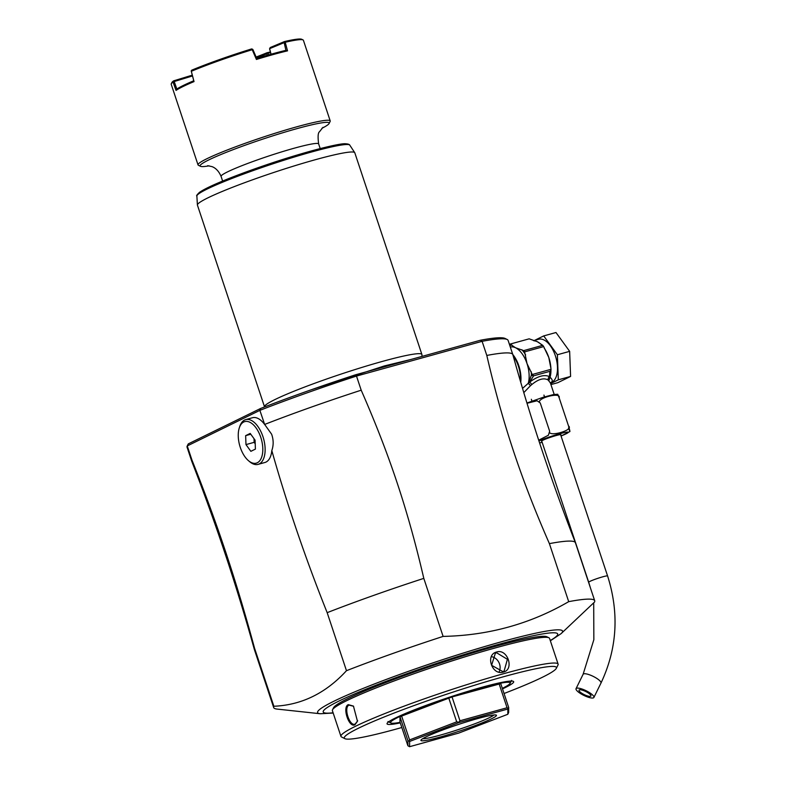 <?xml version="1.0" encoding="UTF-8"?>
<svg xmlns="http://www.w3.org/2000/svg" width="786" height="786" viewBox="0 0 786 786"><rect width="100%" height="100%" fill="white"/><g stroke="black" fill="none" stroke-linecap="round" stroke-linejoin="round"><path stroke-width="1.18" d="M507.815 714.278L508.65 712.499L508.689 707.469L508.139 708.422L507.058 707.744L459.967 720.772L458.749 722.619L409.614 741.453L409.575 746.7L458.67 733.112L507.815 714.278L507.844 709.031L458.749 722.619M508.139 708.422L507.844 709.031M400.005 716.881L407.934 740.717L407.895 745.757L399.966 721.912L400.005 716.881L401.636 716.075L452.038 696.936L459.967 720.772M448.767 698.017L456.695 721.853L409.575 739.921L409.025 741.129L409.614 741.453M458.602 722.128L456.695 721.853M401.636 716.075L409.575 739.921M409.025 741.129L407.934 740.717M407.895 745.757L409.575 746.7M439.796 737.13A39.801 3.311 -18.4 0 1 420.982 740.117A39.801 3.311 -18.4 0 1 477.623 718.601A39.801 3.311 -18.4 0 1 496.261 715.083A39.801 3.311 -18.4 0 1 479.381 723.965A39.801 3.311 -18.4 0 1 439.796 737.13M452.038 696.936L500.761 683.624L508.689 707.469M499.13 683.908L507.058 707.744M400.113 722.354A63.027 5.247 -18.4 0 1 390.907 723.012A63.027 5.247 -18.4 0 1 417.631 708.952A63.027 5.247 -18.4 0 1 480.305 688.104A63.027 5.247 -18.4 0 1 510.094 683.368A63.027 5.247 -18.4 0 1 502.333 688.349M400.29 722.884A66.722 5.551 -18.4 0 1 387.036 723.552A66.722 5.551 -18.4 0 1 482.064 687.239A66.722 5.551 -18.4 0 1 513.523 681.482A66.722 5.551 -18.4 0 1 502.509 688.88M504.042 693.507A111.779 9.304 161.6 0 0 556.311 668.346A111.779 9.304 161.6 0 0 503.482 676.756A111.779 9.304 161.6 0 0 392.312 713.737A111.779 9.304 161.6 0 0 344.907 738.673A111.779 9.304 161.6 0 0 397.254 728.789A111.779 9.304 161.6 0 0 401.833 727.502M556.311 668.346L557.991 665.025A114.442 9.52 161.6 0 0 558.119 664.141A114.442 9.52 161.6 0 0 503.905 673.631A114.442 9.52 161.6 0 0 393.953 709.994A114.442 9.52 161.6 0 0 340.947 736.384A114.442 9.52 161.6 0 0 341.576 737.013L344.907 738.673M496.703 651.987C507.569 648.391 514.643 669.643 503.384 672.059C491.997 675.911 484.923 654.659 496.703 651.987L496.595 652.773L507.402 659.297L504.101 671.116L502.863 671.588L491.594 665.29L495.347 653.245L496.595 652.773M558.119 664.141L549.561 638.419A114.442 9.52 161.6 0 0 548.933 637.79A114.442 9.52 161.6 0 0 495.347 647.91A114.442 9.52 161.6 0 0 332.517 709.787A114.442 9.52 161.6 0 0 332.39 710.662L340.947 736.384M354.967 724.721C349.053 728.386 341.998 707.125 348.286 704.639L353.445 706.103L357.463 721.273L354.967 724.721L355.301 723.935L354.83 724.122M548.933 637.79L546.84 636.758A112.781 9.383 161.6 0 0 494.04 646.731A112.781 9.383 161.6 0 0 333.569 707.705A112.781 9.383 161.6 0 0 333.451 708.608M361.196 390.19C389.62 455.084 407.895 510.026 423.801 578.378L443.108 636.405C488.519 635.491 530.383 623.907 568.7 601.654L549.394 543.627C520.98 478.733 502.706 423.792 486.799 355.439L482.103 341.32L480.462 340.23L355.518 374.804A167.516 13.942 161.6 0 0 260.53 408.504L259.871 410.361L264.646 424.44A169.167 14.079 -18.4 0 1 361.196 390.19L356.5 376.072L482.103 341.32A169.167 14.079 161.6 0 1 507.176 339.493A169.167 14.079 161.6 0 1 508.11 340.426L512.806 354.535A169.167 14.079 -18.4 0 1 512.826 354.594C530.53 418.339 551.389 481.032 575.391 542.674A169.167 14.079 -18.4 0 1 575.411 542.733L594.707 600.759A169.167 14.079 161.6 0 0 568.7 601.654M550.347 640.796L561.135 633.614A129.081 10.739 161.6 0 0 561.184 633.565L594.521 602.056A169.167 14.079 161.6 0 0 594.707 600.759M443.108 636.405A169.167 14.079 161.6 0 0 392.725 653.52A169.167 14.079 161.6 0 0 346.479 670.694L327.173 612.667A169.167 14.079 -18.4 0 1 423.801 578.378M346.479 670.694C325.817 693.213 301.618 705.071 273.862 706.26A169.167 14.079 161.6 0 0 273.675 707.557A169.167 14.079 161.6 0 0 277.065 709.08L320.167 713.737A129.081 10.739 -18.4 0 1 408.435 671.342A129.081 10.739 161.6 0 1 561.184 633.565M273.862 706.26L254.556 648.234A169.167 14.079 -18.4 0 0 254.35 649.472A169.167 14.079 -18.4 0 0 254.369 649.531L273.675 707.557M248.415 460.635A21.556 11.269 -105.5 0 0 260.814 459.112A21.556 11.269 -105.5 0 0 260.775 437.36A21.556 11.269 -105.5 0 0 249.545 422.102A21.556 11.269 -105.5 0 0 239.337 427.79A21.556 11.269 -105.5 0 0 240.28 447.391A21.556 11.269 -105.5 0 0 248.415 460.635L249.624 461.667A23.216 12.134 -105.5 0 0 258.083 464.379A23.216 12.134 -105.5 0 0 262.927 436.594A23.216 12.134 -105.5 0 0 245.704 419.616L252.512 417.73A23.216 12.134 74.5 0 1 264.528 424.342M327.173 612.667C305.616 558.797 287.155 504.779 271.809 450.584A23.216 12.134 74.5 0 1 264.902 462.492L258.083 464.379M254.35 649.472C236.645 585.727 215.786 523.034 191.784 461.392A169.167 14.079 -18.4 0 1 191.764 461.333A169.167 14.079 -18.4 0 1 191.951 460.036C217.732 524.891 236.006 579.842 254.556 648.234M191.951 460.036L187.255 445.927L259.871 410.361A169.167 14.079 161.6 0 1 356.5 376.072L355.518 374.804M264.646 424.44L271.612 434.186C273.597 439.787 273.666 445.249 271.809 450.584M245.704 419.616A23.216 12.134 -105.5 0 0 239.838 426.297L239.337 427.79M250.194 433.42L255.077 440.14L255.411 449.101L250.862 451.331L245.979 444.601L245.645 435.65L250.194 433.42M255.214 443.795L254.153 442.341L254.025 438.686M250.783 434.226L245.645 435.65M254.153 442.341L245.979 444.601M191.764 461.333L187.068 447.214A169.167 14.079 161.6 0 1 187.255 445.917L188.286 443.884L260.53 408.504M507.176 339.493L505.093 338.461A167.516 13.942 161.6 0 0 480.462 340.23M549.394 543.627A169.167 14.079 -18.4 0 1 575.391 542.674M486.799 355.439A169.167 14.079 -18.4 0 1 512.806 354.535A22.558 11.79 -105.5 0 1 518.839 365.844A22.558 11.79 74.5 0 1 520.735 382.301M520.293 380.778A21.556 11.269 74.5 0 0 518.367 366.08A21.556 11.269 -105.5 0 0 513.229 356.058M554.415 395.083L550.387 382.969L548.176 380.021C543.873 377.594 538.43 379.098 531.847 384.531L530.521 385.651L528.251 383.303L522.543 388.402M531.847 384.531L529.784 382.035L533.566 375.846L549.925 371.316L549.385 376.612C544.403 374.293 537.87 376.101 529.784 382.035L528.526 383.381L530.521 385.651L523.8 392.636M526.944 403.012L543.165 397.294L553.344 394.601L557.746 394.258L559.141 397.775C561.499 391.32 534.352 398.836 540.257 403.002L537.074 400.772L527.023 403.267M538.695 440.18L548.392 435.248L549.65 431.229C547.292 437.694 574.438 430.178 568.533 426.012C570.292 431.995 570.292 432.673 568.514 428.026M540.257 403.002L549.65 431.229M559.141 397.775L568.533 426.012M541.819 441.3A10.287 0.855 -18.4 0 1 541.436 441.201A10.287 0.855 -18.4 0 1 546.201 438.834A10.287 0.855 -18.4 0 1 556.085 435.562A10.287 0.855 -18.4 0 1 560.958 434.707A10.287 0.855 -18.4 0 1 560.703 435.022M593.636 697.752A9.953 2.594 -153.8 0 0 593.902 697.447A9.953 2.594 -153.8 0 0 586.778 691.071A9.953 2.594 -153.8 0 0 576.305 688.379A9.953 2.594 -153.8 0 0 576.04 688.674A9.953 2.594 -153.8 0 0 583.173 695.06A9.953 2.594 -153.8 0 0 593.636 697.752M579.194 689.941A6.632 1.729 26.2 0 1 586.169 691.739A6.632 1.729 26.2 0 1 590.925 695.993A6.632 1.729 26.2 0 1 590.748 696.19A6.632 1.729 26.2 0 1 583.772 694.392A6.632 1.729 26.2 0 1 579.017 690.137A6.632 1.729 26.2 0 1 579.194 689.941M550.652 382.615A3.321 2.81 63.9 0 0 550.485 382.674L550.652 382.615C552.98 381.583 552.784 379.795 550.062 377.26L548.903 380.562L549.827 377.585M533.547 340.652L538.626 339.247A22.558 11.79 74.5 0 1 555.358 355.744A22.558 11.79 74.5 0 1 550.662 382.733L550.436 382.792M550.593 383.607L558.315 379.825L557.382 354.751L543.706 335.917L534.647 340.348M550.917 384.59L557.844 382.674L570.587 376.435L569.654 351.352L557.382 354.751M569.654 351.352L555.977 332.517L543.706 335.917M570.587 376.435L558.315 379.825M523.692 350.615L515.508 347.736L510.055 344.111L529.135 338.835L537.319 341.704L542.772 345.329A25.545 13.342 74.5 0 1 543.686 346.597L524.606 351.873A25.545 13.342 -105.5 0 0 523.692 350.615L542.772 345.329M543.686 346.597L548.815 357.551L551.074 369.302L532.299 374.5L533.566 375.846M528.369 383.519A1.66 1.248 -50 0 1 528.526 383.381L531.867 373.714L532.299 374.5M531.867 373.714L527.013 363.584L524.606 351.873M549.925 371.316L550.455 370.904A1.66 1.15 20.7 0 0 550.691 370.579M550.957 369.842A22.558 11.79 74.5 0 1 550.062 377.26A1.66 1.071 -164.1 0 0 549.787 377.368L550.691 370.57A1.66 1.15 20.7 0 0 550.731 370.442M550.455 370.904L551.074 369.302L550.455 370.904M549.787 377.368L549.385 376.612A3.321 2.82 -59.5 0 0 548.176 380.021M531.149 371.532A24.219 12.655 74.5 0 1 531.424 374.893A1.66 1.15 20.7 0 0 533.026 375.728M528.565 383.244A1.66 1.071 15.9 0 0 528.251 383.303A22.558 11.79 74.5 0 0 527.013 363.584A22.558 11.79 74.5 0 0 515.508 347.736A22.558 11.79 74.5 0 0 510.32 347.078M510.055 344.111A25.545 13.342 -105.5 0 0 509.436 344.406M264.568 406.932A82.923 6.897 -18.4 0 1 264.518 406.824A82.923 6.897 -18.4 0 1 275.061 399.504A82.923 6.897 -18.4 0 1 362.552 367.219A82.923 6.897 -18.4 0 1 421.895 354.476A82.923 6.897 -18.4 0 1 421.925 354.624L422.023 356.402M264.518 406.824L197.433 205.136A82.923 6.897 -18.4 0 1 197.404 204.989A82.923 6.897 -18.4 0 1 207.976 197.817A82.923 6.897 -18.4 0 1 294.603 165.797A82.923 6.897 -18.4 0 1 354.732 152.651A82.923 6.897 -18.4 0 1 354.8 152.789L421.895 354.476M209.145 165.836A67.999 5.659 -18.4 0 1 200.489 166.308A67.999 5.659 -18.4 0 1 208.762 159.931A67.999 5.659 -18.4 0 1 296.951 128.639A67.999 5.659 -18.4 0 1 329.088 123.53A67.999 5.659 -18.4 0 1 321.877 128.324M200.489 166.308L198.406 165.266A69.659 5.797 -18.4 0 1 198.023 164.883A69.659 5.797 -18.4 0 1 230.288 148.819A69.659 5.797 -18.4 0 1 297.216 126.693A69.659 5.797 -18.4 0 1 330.218 120.916A69.659 5.797 -18.4 0 1 330.14 121.447L329.088 123.53M330.218 120.916L303.406 40.302A69.659 5.797 161.6 0 0 303.013 39.919A69.659 5.797 161.6 0 0 285.23 42.267L287.519 50.854A69.659 5.797 161.6 0 0 273.223 54.548A69.659 5.797 161.6 0 0 256.423 59.461L252.218 49.695A69.659 5.797 161.6 0 0 191.332 71.29L194.024 81.597A69.659 5.797 161.6 0 0 176.044 90.41L173.038 82.068L174.178 81.547L176.87 89.034L176.044 90.41M173.048 82.068A69.659 5.797 161.6 0 0 171.289 83.738A69.659 5.797 161.6 0 0 171.21 84.279L198.023 164.883M256.118 57.034A47.435 3.95 161.6 0 0 266.965 52.77L270.423 51.955M256.472 57.859A46.443 3.861 161.6 0 0 266.7 53.841L266.965 52.77M270.649 52.78L267.171 53.183M303.013 39.919L301.765 39.3A68.657 5.708 161.6 0 0 284.503 41.55L270.237 47.524L269.578 48.801L271.032 54.224M285.23 42.267L284.503 41.55M285.131 42.228L269.598 48.663L271.082 54.214M287.519 50.854L285.927 50.343L283.952 41.727M252.218 49.695L252.365 49.154L252.915 49.567L256.717 58.419L256.423 59.461M256.717 58.419A68.667 5.708 -18.4 0 1 285.927 50.343M252.365 49.154L251.608 48.928A68.667 5.708 -18.4 0 0 191.725 70.18L191.332 71.29M191.185 70.858L193.759 80.762A68.667 5.708 161.6 0 0 176.86 89.034M194.024 81.597L193.759 80.762M192.491 75.957L174.178 81.547L174.03 80.722L173.097 81.98M173.559 80.909A68.667 5.708 161.6 0 0 171.918 82.491L171.289 83.738M192.285 75.151L174.03 80.722M266.7 53.841L267.289 55.285M268.006 53.399L268.625 54.912M357.551 720.958L355.301 723.935C349.839 727.384 343.187 707.4 349.043 705.121L353.612 706.27M491.83 656.752A9.953 8.44 -116.1 0 1 499.189 671.706M494.001 714.965A38.15 3.173 -18.4 0 1 440.062 735.175A38.15 3.173 -18.4 0 1 422.73 738.673M503.384 672.059L502.863 671.588M333.087 712.774A123.549 10.277 -18.4 0 1 410.174 672.511A123.549 10.277 -18.4 0 1 527.327 637.024A123.549 10.277 -18.4 0 1 550.259 640.531M333.176 713.04L320.246 713.747A129.081 10.739 -18.4 0 1 320.167 713.737M542.153 442.302L539.609 442.97A18.009 1.493 161.6 0 0 542.144 442.282M561.037 436.004A18.009 1.493 161.6 0 0 565.989 433.862A18.009 1.493 161.6 0 0 561.509 433.292A18.009 1.493 161.6 0 0 538.931 440.907M560.575 434.609L607.588 575.961A9.953 0.825 161.6 0 0 599.256 577.867A9.953 0.825 161.6 0 0 589.028 581.886A9.953 0.825 161.6 0 0 588.704 582.239L590.492 588.085M607.588 575.961C619.378 613.08 617.167 648.794 600.966 683.083A9.953 2.594 -153.8 0 0 593.833 676.697A9.953 2.594 -153.8 0 0 583.369 674.005A9.953 2.594 -153.8 0 0 583.104 674.3L576.04 688.674M544.177 348.07A22.558 11.79 74.5 0 1 548.815 357.551A22.558 11.79 74.5 0 1 550.898 368.28M534.185 340.849A22.558 11.79 74.5 0 1 537.319 341.704A22.558 11.79 74.5 0 1 541.348 344.651M521.884 349.75A24.219 12.655 74.5 0 1 525.608 354.879M509.849 345.653A24.219 12.655 74.5 0 1 511.863 344.975M354.732 152.651L349.78 145.145A80.594 6.701 161.6 0 0 271.258 164.362A80.594 6.701 161.6 0 0 196.873 196.009L197.404 204.989M347.893 144.526A78.993 6.573 161.6 0 0 270.915 163.321A78.993 6.573 161.6 0 0 198.013 194.388M320.197 148.583L318.644 143.926A51.414 4.274 161.6 0 0 281.85 151.826A51.414 4.274 161.6 0 0 227.606 171.839A51.414 4.274 161.6 0 0 221.072 176.378L222.625 181.045M348.286 704.639L349.043 705.121M511.578 680.421L510.094 683.368M387.96 721.548L390.907 723.012M333.569 707.705L332.517 709.787M569.938 431.534L561.037 436.024M541.682 440.897L588.704 582.239M593.705 602.911L593.843 639.716L583.104 674.3M600.966 683.083L593.902 697.447M531.336 399.278L531.935 401.076M543.932 395.083L544.521 396.881M311.05 389.846L384.285 365.952L410.832 359.497M349.78 145.145C349.485 144.388 348.07 143.926 345.535 143.769C339.414 143.032 301.765 152.622 263.89 165.689C230.553 177.204 209.086 186.086 199.506 192.324C197.031 194.682 196.156 195.911 196.873 196.009M207.661 165.689L211.856 166.593C212.22 166.73 217.624 168.165 221.072 176.378M318.644 143.926C317.711 136.803 317.996 132.736 319.499 131.734L322.977 127.332M357.473 721.243L357.64 720.683"/></g></svg>
